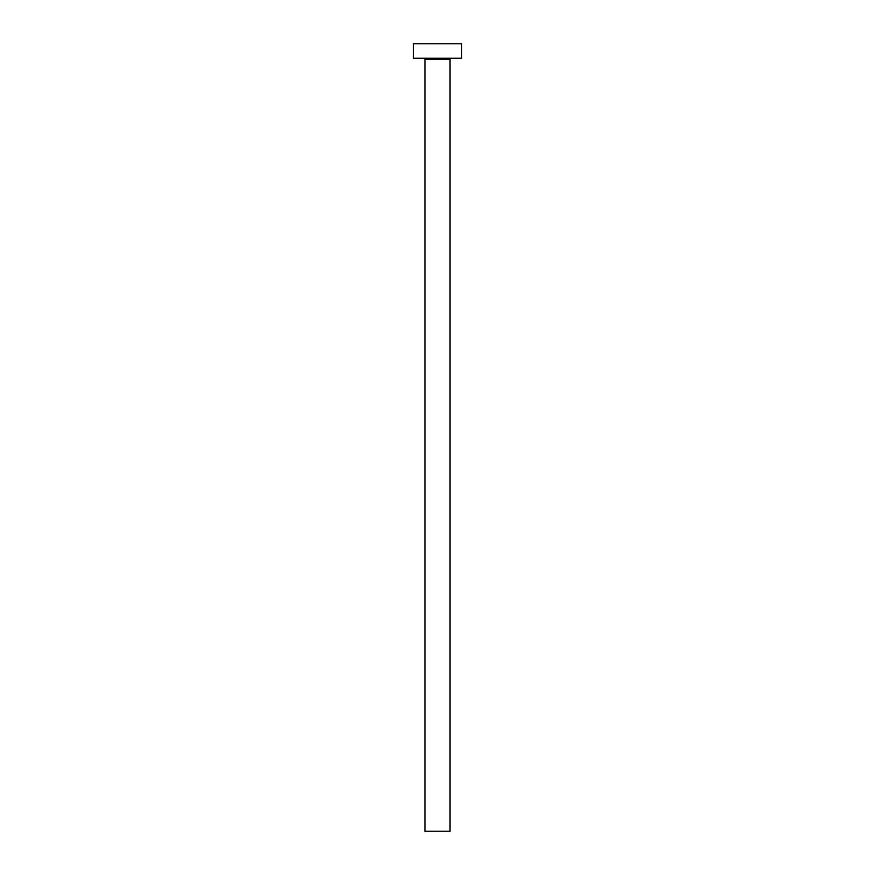 <?xml version="1.0" encoding="UTF-8"?>
<svg xmlns="http://www.w3.org/2000/svg" width="875" height="875" viewBox="0 0 875 875"><rect width="100%" height="100%" fill="white"/><g stroke="black" fill="none" stroke-linecap="round" stroke-linejoin="round"><path stroke-width="1.31" d="M450.056 59.205L424.944 59.205L424.944 831.25L450.056 831.25L450.056 59.205A0.963 0.963 0 0 1 451.03 58.242M424.944 59.205A0.963 0.963 0 0 0 423.97 58.242M461.661 58.242L413.339 58.242L413.339 43.75L461.661 43.75L461.661 58.242"/></g></svg>
